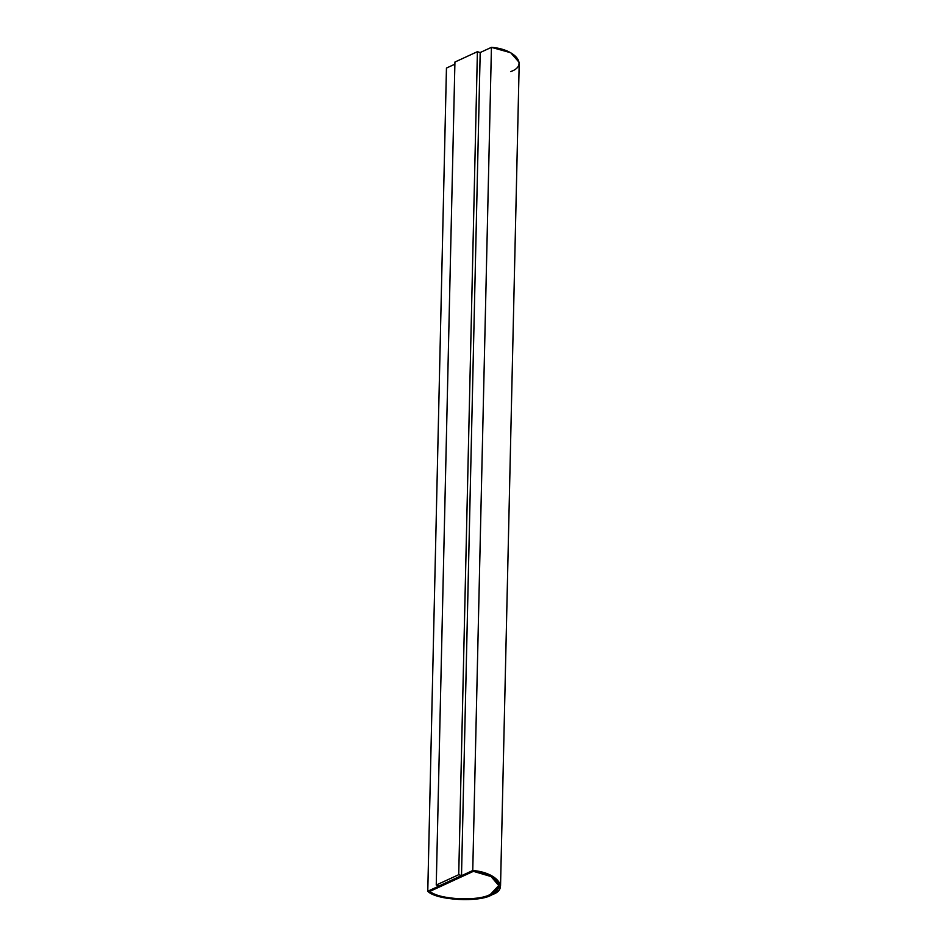 <?xml version="1.0" encoding="UTF-8"?>
<svg xmlns="http://www.w3.org/2000/svg" width="947" height="947" viewBox="0 0 947 947"><rect width="100%" height="100%" fill="white"/><g stroke="black" fill="none" stroke-linecap="round" stroke-linejoin="round"><path stroke-width="1.42" d="M491.919 894.785C479.703 902.74 435.904 900.313 427.772 891.234L446.451 68.066L427.772 891.234L472.754 870.53L491.434 47.35L480.082 52.57L491.434 47.35L472.754 870.53L492.026 875.916L500.549 885.623L491.919 894.785C509.995 888.795 496.915 872.223 472.754 870.53L427.772 891.234C435.904 900.313 479.703 902.74 491.919 894.785M498.761 885.54L490.534 894.323L498.761 885.587L491.043 876.531L473.382 871.335L429.926 891.352C438.343 899.745 478.981 901.745 490.534 894.323L490.534 894.24C478.981 901.662 438.343 899.674 429.926 891.269C438.343 899.674 478.981 901.662 490.534 894.24L498.761 885.54M454.868 64.183L446.451 68.066L454.868 64.183M480.188 52.606L461.509 875.62L439.017 885.978L436.247 885.054L454.927 62.04L477.406 51.683L480.188 52.606L477.406 51.683L458.727 874.697L436.247 885.054L439.017 885.978L461.509 875.62L458.727 874.697L461.509 875.62L480.188 52.606M500.549 885.623L519.228 62.443L510.705 52.736L491.434 47.35C515.594 49.043 528.675 65.615 510.599 71.617M429.926 891.352L473.382 871.335C495.873 873.252 507.379 888.665 490.534 894.323C478.981 901.745 438.343 899.745 429.926 891.352M477.406 51.683L454.927 62.04L436.247 885.054L458.727 874.697L477.406 51.683"/></g></svg>

